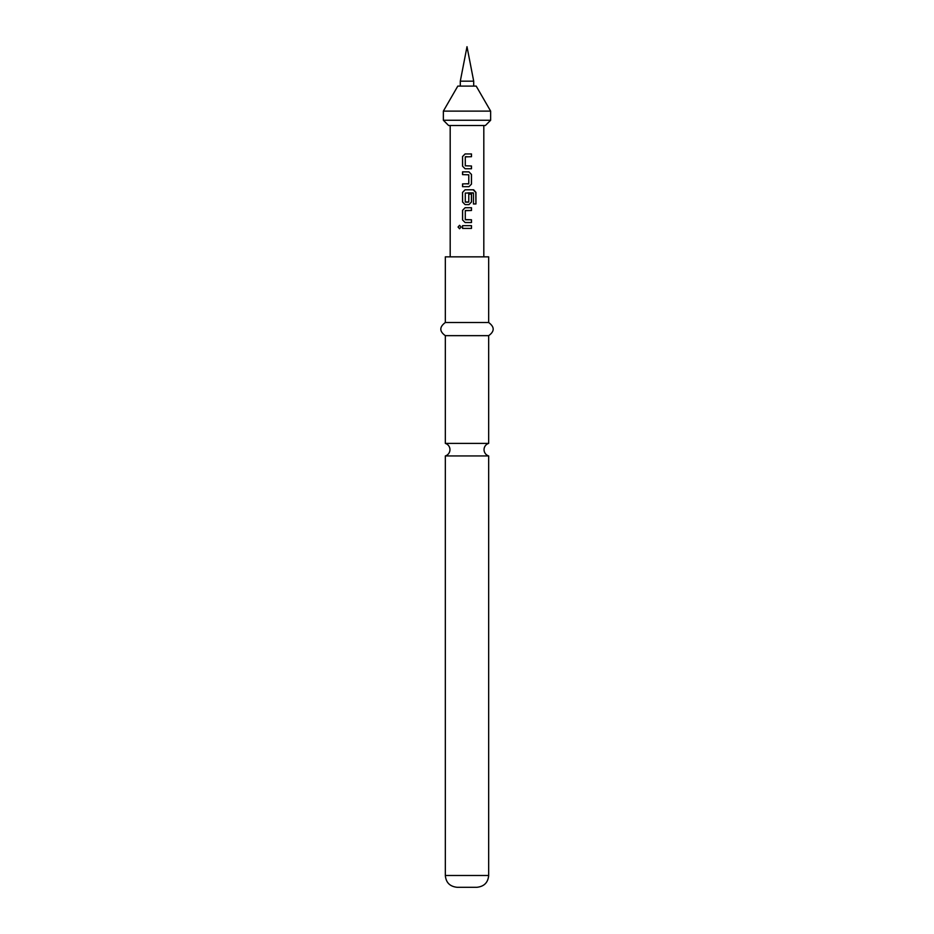 <?xml version="1.0" encoding="UTF-8"?>
<svg xmlns="http://www.w3.org/2000/svg" width="934" height="934" viewBox="0 0 934 934"><rect width="100%" height="100%" fill="white"/><g stroke="black" fill="none" stroke-linecap="round" stroke-linejoin="round"><path stroke-width="1.4" d="M458.057 227.032L459.563 225.327L461.139 227.032L459.563 228.748L458.057 227.032L459.621 225.327M467 443.393L445.331 443.393A6.561 6.561 0 0 1 445.331 455.932L488.669 455.932A6.561 6.561 0 0 1 488.669 443.393L467 443.393M443.358 120.252L448.612 125.506L485.388 125.506L490.642 120.252L490.642 111.123L443.358 111.123L443.358 120.252L490.642 120.252M443.358 111.123L457.8 86.103L476.2 86.103L490.642 111.123M473.701 86.103L473.701 81.165L460.299 81.165L460.299 86.103M460.299 81.165L467 46.7L473.701 81.165M488.669 875.485L445.331 875.485C445.962 882.595 449.908 886.529 457.146 887.3L476.854 887.3C484.092 886.529 488.038 882.595 488.669 875.485L488.669 455.932M467 322.522L488.669 322.522L488.669 256.85L445.331 256.85L445.331 322.522L467 322.522M445.331 443.393L445.331 335.656L488.669 335.656C494.681 331.36 494.681 326.982 488.669 322.522M465.097 168.739L462.552 166.17L462.552 156.515L465.097 153.947L471.483 153.947L471.483 156.702L465.284 156.889L465.284 165.797L471.483 165.983L471.483 168.75L465.097 168.739M471.483 184.103L468.961 186.672L462.552 186.672L462.552 183.916L468.775 183.729L468.775 174.81L462.552 174.623L462.552 171.868L468.961 171.868L471.483 174.448L471.483 184.103L468.926 186.672L462.552 186.672M473.491 193.046L465.284 193.046L465.284 201.966L468.775 201.966L468.775 194.12L471.483 194.12L471.483 202.024L468.961 204.604L465.097 204.604L462.552 202.024L462.552 192.369L465.097 189.8L473.666 189.8L475.943 192.369L475.943 203.962L473.491 203.962L473.491 193.046M465.097 222.525L462.552 219.957L462.552 210.302L465.097 207.733L471.483 207.733L471.483 210.489L465.284 210.675L465.284 219.583L471.483 219.77L471.483 222.525L465.097 222.525L462.552 219.957M462.552 228.41L462.552 225.654L471.483 225.654L471.483 228.41L462.552 228.41M483.812 256.85L483.812 125.506M450.188 256.85L450.188 125.506M462.622 228.41L462.552 225.654M471.483 225.654L471.483 228.41M471.413 228.41L467 228.41M462.622 225.654L467 225.654M459.61 228.748L458.197 227.032M465.482 219.77L471.413 219.77L471.483 222.525M471.413 222.525L467 222.525M462.622 219.957L462.622 210.302L465.12 207.733L471.413 207.733L471.413 210.489L465.482 210.489M473.094 189.8L475.803 192.369L475.943 203.962M475.803 203.962L473.386 203.962M468.74 194.12L471.413 194.12L471.413 202.024L468.926 204.604L465.12 204.604L462.622 202.024L462.552 192.369M462.622 192.369L465.12 189.8M465.482 202.141L468.564 202.141M473.223 192.859L467.864 192.859M467.595 171.868L468.926 171.868L471.413 174.448L471.413 184.103M462.622 174.623L462.622 171.868M467.35 183.916L468.564 183.916M462.622 186.672L462.622 183.916M466.451 168.739L465.12 168.739L462.552 166.17M471.413 165.983L471.413 168.75M465.482 156.702L467 156.702M466.229 153.947L471.413 153.947L471.483 156.702M462.622 166.17L462.552 156.515M462.622 156.515L465.132 153.947M488.669 443.393L488.669 335.656M445.331 335.656C439.319 331.36 439.319 326.982 445.331 322.522M445.331 875.485L445.331 455.932"/></g></svg>
